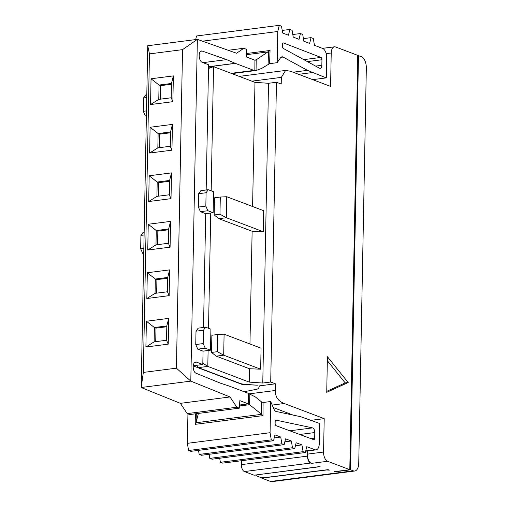 <?xml version="1.0" encoding="UTF-8"?>
<svg xmlns="http://www.w3.org/2000/svg" width="507" height="507" viewBox="0 0 507 507"><rect width="100%" height="100%" fill="white"/><g stroke="black" fill="none" stroke-linecap="round" stroke-linejoin="round"><path stroke-width="0.76" d="M196.678 365.306L198.357 367.619L239.805 383.317A9.81 2.256 -178.9 0 0 245.958 384.42L257.429 385.212L241.94 384.382L241.947 383.907M268.526 83.281L276.467 82.261L270.713 382.018L262.772 383.038L268.526 83.281L254.983 82.349L252.6 206.52M208.491 68.508L213.542 66.651L211.172 190.822M202.832 363.164L207.781 366.409L198.357 367.619M210.741 213.035L208.529 328.289M208.104 350.502L207.8 366.409L249.229 382.107L262.772 383.038M326.191 53.653L331.223 53.007L330.583 86.418L290.663 71.297L285.637 70.422L246.605 75.442M314.53 80.334L314.549 79.409M331.223 53.007A7.846 4.138 -97.3 0 1 334.443 46.821A7.846 4.138 -97.3 0 1 335.59 46.967L357.746 55.364L349.792 469.678L334.005 471.706M357.746 55.58L361.244 56.518A9.81 5.171 -97.3 0 1 366.333 68.065L358.747 463.284A9.81 5.171 -97.3 0 1 354.723 471.016A9.81 5.171 -97.3 0 1 353.29 470.832L350.546 469.793L334.005 471.922M276.467 82.261L281.214 84.061L281.341 77.381L285.637 70.422M270.713 382.018L275.459 383.818L275.333 390.498C275.206 396.867 278.191 401.202 284.281 403.509L272.183 405.068M311.273 420.297L324.207 418.636L284.281 403.509M324.207 418.636L323.561 452.048A7.846 4.138 -97.3 0 0 327.636 461.281L349.792 469.678M326.73 392.329L327.414 356.719L348.17 382.519L326.73 392.329M254.983 82.349L213.548 66.651L208.51 67.292M239.272 76.392L250.331 74.96M293.249 415.132L273.248 407.552M259.248 385.985A2.941 2.408 110.8 0 1 256.859 389.23L244.178 391.734M307.457 456.129L241.364 464.627A5.888 3.099 82.7 0 0 244.418 471.554L254.07 475.211L318.225 466.782L318.814 466.167L320.132 466.662L256.479 474.894M354.723 471.016L272.018 481.65A9.81 5.171 -97.3 0 1 270.586 481.466L261.777 478.126L326.647 469.97L329.335 470.154L328.042 469.659L263.672 477.759L260.959 477.569L255.883 475.642L256.472 475.027M327.636 461.281L311.425 463.366A7.846 4.138 -97.3 0 1 310.601 462.904A7.846 4.138 -97.3 0 1 307.534 456.674A7.846 4.138 -97.3 0 1 307.356 454.133L323.561 452.048M307.413 450.983L307.356 454.133M275.459 383.818L259.248 385.903M255.883 475.642L255.896 474.97M327.338 360.705L345.191 382.905L348.17 382.519M345.191 382.905L326.749 391.341M214.176 214.974L219.968 214.227L220.298 197.046L214.512 197.787L214.176 214.974L218.891 218.682L252.125 231.274L263.304 231.731L263.71 210.728L226.737 196.722L226.331 217.725L263.304 231.731M252.125 231.274L249.957 343.987M211.539 352.441L217.326 351.693L217.661 334.512L211.869 335.254L211.539 352.441L216.248 356.148L249.482 368.741L260.661 369.197L261.067 348.195L224.094 334.189L223.695 355.192L260.661 369.197M249.482 368.741L249.229 382.107M218.891 218.682L226.331 217.725L219.968 214.227M216.248 356.148L223.695 355.192L217.326 351.693M217.661 334.512L224.094 334.189M220.298 197.046L226.737 196.722M206.159 189.998L208.561 64.757L202.23 62.361A5.888 3.099 82.7 0 1 199.283 57.145A5.888 3.099 82.7 0 1 200.677 51.201A5.888 3.099 -97.3 0 1 201.349 50.966A5.888 3.099 -97.3 0 1 202.16 51.055L226.597 59.617L235.216 63.312A15.901 8.378 82.7 0 0 235.33 63.362L253.925 70.41L231.186 73.331M193.262 365.743L202.806 364.514L203.06 351.155L210.506 350.198L210.912 329.195L205.633 327.192L203.453 330.215L203.193 343.581L205.234 348.195L210.506 350.198M194.808 362.334L196.475 362.118L202.806 364.514M241.94 384.382L193.243 365.927M261.777 478.126L261.783 477.626M241.364 464.627L241.44 460.73M276.657 411.576L300.797 416.735L319.657 423.478L319.271 443.682A7.846 4.138 82.7 0 1 316.051 449.867A7.846 4.138 82.7 0 1 314.923 449.728L306.729 446.686L305.36 452.517L222.655 463.144L220.387 462.308L219.689 458.233M305.36 452.517L303.091 451.674L301.931 444.905L296.132 442.757L294.757 448.581L212.053 459.215L209.79 458.372L209.093 454.297M294.757 448.581L292.495 447.738L291.335 440.976L285.53 438.821L284.161 444.645L201.456 455.28L199.194 454.437L198.49 450.368M274.94 434.867L273.558 440.716L190.86 451.344L188.591 450.508L187.362 443.34L270.066 432.705L270.668 401.519L273.799 408.845A5.888 3.099 82.7 0 0 276.328 411.545L276.657 411.614M187.932 413.87L187.362 443.34M195.683 39.578L196.551 35.984L279.256 25.35L277.773 31.491L202.477 41.168M182.539 49.642L149.457 53.894L143.342 372.423L141.174 387.5L180.372 403.338L187.229 413.604L189.7 414.542L239.323 408.16L236.851 407.222L229.994 396.962L190.797 381.125L197.362 39.362L147.74 45.738L141.174 387.5L190.797 381.125L176.423 368.171L182.539 49.642L197.362 39.362L236.598 53.241L243.74 48.279L246.212 49.217L246.434 56.993L254.939 60.213L256.174 59.851L270.047 50.478L246.339 53.527M283.464 57.24L283.134 57.057A5.888 3.099 -97.3 0 0 281.987 56.816A5.888 3.099 -97.3 0 0 280.536 57.817L277.171 62.678L269.591 63.654L261.65 68.432L256.079 70.492L253.925 70.41M239.538 405.017L248.341 403.883L239.836 400.663L239.323 408.16M196 422.762L261.593 414.327L261.606 401.95L255.344 396.937L247.733 393.077L229.132 386.03A15.901 8.378 82.7 0 0 229.018 385.992L220.387 383.153L195.975 373.209A5.888 3.099 -97.3 0 1 194.517 371.948A5.888 3.099 82.7 0 1 193.256 365.762A5.888 3.099 82.7 0 1 195.613 362.011A5.888 3.099 82.7 0 1 196.475 362.118M205.633 327.192L198.193 328.149L196.006 331.172L195.753 344.538L197.787 349.152L203.06 351.155M203.516 327.465L205.703 213.681L213.143 212.725L213.548 191.722L208.276 189.726L206.089 192.742L205.836 206.108L207.87 210.728L213.143 212.725M208.276 189.726L200.829 190.683L198.649 193.699L198.389 207.065L200.43 211.685L205.703 213.681M160.383 99.169L160.637 85.658L171.448 84.263M150.11 127.263L172.437 124.392L171.943 150.167L149.616 153.038L150.11 127.263L158.127 133.55L157.848 147.873L170.257 146.276L170.529 131.953L158.127 133.55L159.711 134.152L170.517 132.764M159.711 134.152L159.452 147.664M149.178 175.758L171.505 172.887L171.011 198.662L148.684 201.532L149.178 175.758L157.195 182.045L156.923 196.367L169.325 194.77L169.598 180.454L157.195 182.045L158.78 182.647L169.585 181.259M158.78 182.647L158.52 196.158M148.247 224.252L170.574 221.382L170.079 247.156L147.752 250.027L148.247 224.252L156.264 230.539L155.991 244.862L168.394 243.265L168.666 228.949L156.264 230.539L157.848 231.141L168.654 229.753M157.848 231.141L157.588 244.659M147.315 272.747L169.642 269.876L169.148 295.651L146.821 298.522L147.315 272.747L155.332 279.04L155.06 293.357L167.462 291.766L167.741 277.443L155.332 279.04L156.917 279.636L167.722 278.248M156.917 279.636L156.657 293.154M155.725 341.648L155.985 328.13L166.79 326.742M313.611 79.992L313.51 79.542M307.534 456.674A5.888 3.099 82.7 0 0 310.582 463.049L244.418 471.554M312.699 79.643L326.293 77.894L326.685 57.69A7.846 4.138 -97.3 0 0 322.629 48.457L314.435 45.288L313.307 38.519L311.045 37.645L309.644 43.437L303.839 41.194L302.711 34.419L300.448 33.544L299.048 39.337L293.242 37.093L292.114 30.325L289.852 29.45L288.451 35.243L282.691 33.018M289.852 29.45L282.222 30.426M300.448 33.544L292.818 34.527M311.045 37.645L303.414 38.621M326.293 77.894L307.451 70.353L283.464 57.272M277.171 62.678L277.773 31.491M282.653 33.025L281.518 26.225L279.256 25.35M303.091 451.674L220.387 462.308M301.931 444.905L295.429 445.742M292.495 447.738L209.79 458.372M291.335 440.976L284.826 441.812M284.161 444.645L281.892 443.809L199.194 454.437M281.892 443.809L280.739 437.04L274.23 437.877M280.739 437.04L274.978 434.905M273.558 440.716L271.296 439.873L188.591 450.508M271.296 439.873L270.066 432.705M261.606 401.95L263.082 402.495L270.662 401.519M312.559 427.889L276.15 420.17A1.965 1.033 82.7 0 0 275.96 420.157A1.965 1.033 82.7 0 0 275.155 421.716L275.124 423.421A1.965 1.033 82.7 0 0 276.125 425.715L313.605 439.626A1.965 1.033 82.7 0 0 313.89 439.658A1.965 1.033 82.7 0 0 314.695 438.105L314.79 432.547A3.923 2.066 82.7 0 0 312.559 427.889L289.846 430.811M282.367 46.15L282.399 44.445A1.965 1.033 -97.3 0 1 283.204 42.905A1.965 1.033 -97.3 0 1 283.489 42.943L320.944 57.424A1.965 1.033 -97.3 0 1 321.958 59.744L321.837 65.289A3.923 2.066 -97.3 0 1 320.228 68.363A3.923 2.066 -97.3 0 1 319.461 68.204L283.286 48.425A1.965 1.033 -97.3 0 1 282.367 46.15M228.22 50.275L243.74 48.279M254.533 60.06L256.174 59.851L256.079 70.492L255.61 70.555M208.523 66.816L235.343 63.369M202.99 62.653L226.597 59.617M187.229 413.604L236.851 407.222M180.372 403.338L229.994 396.962M149.457 53.894L147.74 45.738M146.796 94.784L145.743 94.917L143.563 97.94L146.745 97.528M146.485 110.894L143.304 111.299L143.563 97.94M146.39 115.786L145.344 115.919L143.304 111.299M146.384 116.312L145.344 115.919M143.754 253.253L142.701 253.386L140.667 248.772L140.921 235.406L143.107 232.383L144.159 232.25M143.741 253.785L142.701 253.386M144.102 234.995L140.921 235.406M143.849 248.36L140.667 248.772M255.262 60.238L254.939 60.213L254.844 70.676M239.469 405.98L249.552 404.687L248.341 403.883L248.645 393.508M197.787 349.152L205.234 348.195M195.753 344.538L203.193 343.581M196.006 331.172L203.453 330.215M200.43 211.685L207.87 210.728M198.389 207.065L205.836 206.108M198.649 193.699L206.089 192.742M171.461 83.459L171.189 97.781L158.78 99.372L159.059 85.056L171.461 83.459L173.369 75.898L151.042 78.769L150.547 104.543L172.874 101.673L173.369 75.898M151.042 78.769L159.059 85.056L160.637 85.658M166.809 325.938L166.53 340.26L154.128 341.851L154.401 327.535L166.809 325.938L168.717 318.377L146.384 321.248L145.889 347.022L168.216 344.152L168.717 318.377M146.384 321.248L154.401 327.535L155.985 328.13M350.546 469.793L358.5 55.478M261.593 414.32L263.038 415.613L263.089 402.495M198.389 413.42L195.994 422.737L195.087 424.353L263.038 415.613M249.862 394.129L249.552 404.687L261.599 414.327M143.342 372.423L176.423 368.171M158.78 99.372L150.547 104.543M171.189 97.781L172.874 101.673M157.848 147.873L149.616 153.038M170.257 146.276L171.943 150.167M170.529 131.953L172.437 124.392M169.598 180.454L171.505 172.887M156.923 196.367L148.684 201.532M169.325 194.77L171.011 198.662M168.666 228.949L170.574 221.382M155.991 244.862L147.752 250.027M168.394 243.265L170.079 247.156M167.741 277.443L169.642 269.876M155.06 293.357L146.821 298.522M167.462 291.766L169.148 295.651M154.128 341.851L145.889 347.022M166.53 340.26L168.216 344.152M281.341 77.381L251.865 81.171M353.29 470.832L270.586 481.466M275.333 390.498L249.152 393.863M298.667 74.326L312.268 72.577M293.059 72.203L307.451 70.353M283.134 57.057L280.935 57.342M269.591 63.654L270.047 50.478M314.923 449.728L305.734 450.907M195.455 413.801L195.087 424.353M314.695 438.105L310.848 438.599M314.79 432.547L299.745 434.48M276.15 420.17L275.776 420.214M321.837 65.289L315.601 66.094M321.958 59.744L307.407 61.613M320.944 57.424L303.788 59.63M282.938 43.019L283.495 42.943M208.523 66.747L235.216 63.312M202.16 51.055L200.614 51.258M268.095 64.262L268.526 51.847M268.552 51.841L246.37 54.693M196.31 413.693L195.994 422.737M322.401 48.368L334.443 46.821M316.051 449.867L305.664 451.205M255.693 70.549L231.914 73.61"/></g></svg>
